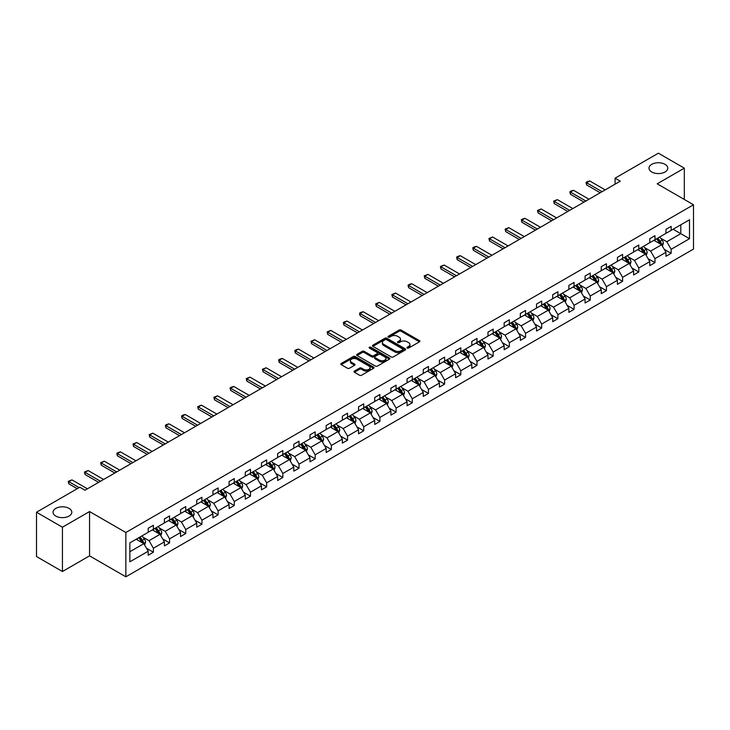 <?xml version="1.0" encoding="UTF-8"?>
<svg xmlns="http://www.w3.org/2000/svg" width="730" height="730" viewBox="0 0 730 730"><rect width="100%" height="100%" fill="white"/><g stroke="black" fill="none" stroke-linecap="round" stroke-linejoin="round"><path stroke-width="1.09" d="M69.067 508.399A9.39 5.42 0 0 0 58.838 507.222A9.39 5.42 0 0 0 53.044 512.232A9.39 5.42 0 0 0 55.79 516.064A9.39 5.42 0 0 0 66.019 517.241A9.39 5.42 0 0 0 71.814 512.232A9.39 5.42 0 0 0 69.067 508.399M665.03 164.323A9.39 5.42 0 0 0 654.801 163.146A9.39 5.42 0 0 0 649.006 168.155A9.39 5.42 0 0 0 651.753 171.988A9.39 5.42 0 0 0 661.982 173.165A9.39 5.42 0 0 0 667.777 168.155A9.39 5.42 0 0 0 665.03 164.323M407.212 348.055A1.004 0.584 0 0 0 408.645 348.055L419.458 341.813A1.442 0.83 0 0 0 419.878 341.22A1.442 0.83 0 0 0 419.458 340.636L401.135 330.051A1.442 0.83 0 0 0 399.1 330.051L388.278 336.302A1.004 0.584 0 0 0 389.701 337.123L391.107 336.311A4.608 2.664 0 0 1 397.622 336.311L399.146 337.196A4.608 2.664 0 0 1 400.496 339.076A4.608 2.664 0 0 1 399.146 340.956L397.75 341.768A1.004 0.584 0 0 0 399.173 342.589L400.569 341.777A4.608 2.664 0 0 1 407.094 341.777L408.618 342.662A4.608 2.664 0 0 1 409.968 344.542A4.608 2.664 0 0 1 408.618 346.421L407.212 347.234A1.004 0.584 0 0 0 407.212 348.055L407.212 347.234M354.406 371.077A1.442 0.83 0 0 0 353.986 371.67A1.442 0.83 0 0 0 354.406 372.254L359.543 375.229A1.442 0.83 0 0 0 361.578 375.229L373.596 368.294A1.442 0.83 0 0 0 374.015 367.701A1.442 0.83 0 0 0 373.596 367.117L355.273 356.532A1.442 0.83 0 0 0 353.238 356.532L341.22 363.467A1.442 0.83 0 0 0 340.8 364.06A1.442 0.83 0 0 0 341.22 364.644L347.434 368.23A1.442 0.83 0 0 0 349.469 368.23L354.607 365.265A1.442 0.83 0 0 0 355.026 364.671A1.442 0.83 0 0 0 354.607 364.087L351.531 362.308A3.851 2.226 0 0 1 350.4 360.739A3.851 2.226 0 0 1 352.782 358.685A3.851 2.226 0 0 1 356.979 359.169L369.042 366.132A3.851 2.226 0 0 1 370.165 367.701A3.851 2.226 0 0 1 367.792 369.754A3.851 2.226 0 0 1 363.595 369.27L361.578 368.112A1.442 0.83 0 0 0 359.543 368.112L354.406 371.077L354.406 372.254L359.543 369.307L359.543 368.112M89.553 511.548L62.433 527.206L36.5 512.232L36.5 556.543L62.433 571.517L89.553 555.858L125.852 576.809L125.852 532.498L89.553 511.548L89.553 555.858M684.32 199.472L684.32 168.155L657.201 183.814L693.5 204.774L125.852 532.498M684.32 168.155L658.387 153.19L615.089 178.184L615.089 184.17M36.5 512.232L79.798 487.229L84.99 490.222L620.272 181.177L615.089 178.184M391.207 356.943A1.442 0.83 0 0 0 393.242 356.943L405.26 350.008A1.442 0.83 0 0 0 405.679 349.424A1.442 0.83 0 0 0 405.26 348.83L386.927 338.255A1.442 0.83 0 0 0 384.892 338.255L372.884 345.19A1.442 0.83 0 0 0 372.464 345.783A1.442 0.83 0 0 0 372.884 346.367L391.207 356.943M369.772 348.274A1.004 0.584 0 0 1 370.794 348.42L389.409 359.16L377.41 366.086A1.442 0.83 0 0 1 375.375 366.086L357.052 355.51L362.19 352.563L362.19 351.358L357.052 354.333A1.442 0.83 0 0 0 356.632 354.917A1.442 0.83 0 0 0 357.052 355.51L357.052 354.333M362.19 352.563A1.442 0.83 0 0 1 364.224 352.563L364.224 351.358A1.442 0.83 0 0 0 362.19 351.358M364.224 351.358L371.661 355.656A1.442 0.83 0 0 0 373.696 355.656L377.109 353.685A1.442 0.83 0 0 0 377.529 353.092A1.442 0.83 0 0 0 377.109 352.508L369.371 348.037A1.004 0.584 0 0 1 370.794 347.215L389.428 357.974A1.442 0.83 0 0 1 389.847 358.558A1.442 0.83 0 0 1 389.428 359.151L389.428 357.974M62.433 527.206L62.433 571.517M129.849 542.892L148.208 532.289L148.208 528.283L153.391 525.29L153.391 529.296L164.387 522.954L164.387 518.939L169.57 515.946L169.57 519.961L180.565 513.61L180.565 509.595L185.749 506.602L185.749 510.617L196.744 504.266L196.744 500.26L201.927 497.258L201.927 501.273L212.923 494.931L212.923 490.916L218.106 487.923L218.106 491.929L229.101 485.587L229.101 481.572L234.293 478.579L234.293 482.594L245.28 476.243L245.28 472.228L250.472 469.235L250.472 473.25L261.468 466.899L261.468 462.893L266.651 459.9L266.651 463.906L277.646 457.564L277.646 453.549L282.829 450.556L282.829 454.571L293.825 448.22L293.825 444.205L299.008 441.212L299.008 445.227L310.004 438.876L310.004 434.87L315.187 431.868L315.187 435.883L326.182 429.532L326.182 425.526L331.365 422.533L331.365 426.539L342.361 420.197L342.361 416.182L347.553 413.189L347.553 417.204L358.54 410.853L358.54 406.838L363.732 403.845L363.732 407.86L374.727 401.509L374.727 397.503L379.91 394.51L379.91 398.516L390.906 392.174L390.906 388.159L396.089 385.166L396.089 389.181L407.084 382.83L407.084 378.815L412.267 375.822L412.267 379.837L423.263 373.486L423.263 369.48L428.446 366.478L428.446 370.493L439.442 364.142L439.442 360.136L444.625 357.143L444.625 361.149L455.62 354.807L455.62 350.792L460.812 347.799L460.812 351.814L471.799 345.463L471.799 341.448L476.991 338.455L476.991 342.47L487.987 336.119L487.987 332.113L493.17 329.12L493.17 333.126L504.165 326.784L504.165 322.769L509.348 319.776L509.348 323.782L520.344 317.44L520.344 313.425L525.527 310.433L525.527 314.447L536.523 308.096L536.523 304.082L541.706 301.088L541.706 305.103L552.701 298.752L552.701 294.747L557.893 291.754L557.893 295.76L568.88 289.418L568.88 285.403L574.072 282.41L574.072 286.425L585.068 280.074L585.068 276.059L590.251 273.066L590.251 277.081L601.246 270.73L601.246 266.724L606.429 263.731L606.429 267.737L617.425 261.395L617.425 257.38L622.608 254.387L622.608 258.393L633.604 252.051L633.604 248.036L638.786 245.043L638.786 249.058L649.782 242.707L649.782 238.692L654.965 235.699L654.965 239.714L665.961 233.363L665.961 229.357L671.153 226.364L671.153 230.37L689.503 219.776L689.503 238.701L671.153 249.295L671.153 253.31L665.961 256.303L665.961 252.288L654.965 258.639L654.965 262.645L649.782 265.647L649.782 261.632L638.786 267.974L638.786 271.989L633.604 274.982L633.604 270.976L622.608 277.318L622.608 281.333L617.425 284.326L617.425 280.311L606.429 286.662L606.429 290.677L601.246 293.67L601.246 289.655L590.251 296.006L590.251 300.012L585.068 303.005L585.068 298.999L574.072 305.341L574.072 309.356L568.88 312.349L568.88 308.334L557.893 314.685L557.893 318.7L552.701 321.693L552.701 317.678L541.706 324.029L541.706 328.035L536.523 331.037L536.523 327.022L525.527 333.364L525.527 337.379L520.344 340.372L520.344 336.366L509.348 342.708L509.348 346.723L504.165 349.716L504.165 345.701L493.17 352.052L493.17 356.067L487.987 359.06L487.987 355.045L476.991 361.396L476.991 365.401L471.799 368.394L471.799 364.389L460.812 370.73L460.812 374.745L455.62 377.738L455.62 373.724L444.625 380.075L444.625 384.089L439.442 387.082L439.442 383.067L428.446 389.418L428.446 393.424L423.263 396.426L423.263 392.411L412.267 398.762L412.267 402.768L407.084 405.761L407.084 401.755L396.089 408.097L396.089 412.112L390.906 415.105L390.906 411.09L379.91 417.441L379.91 421.456L374.727 424.449L374.727 420.434L363.732 426.785L363.732 430.791L358.54 433.784L358.54 429.778L347.553 436.12L347.553 440.135L342.361 443.128L342.361 439.113L331.365 445.464L331.365 449.479L326.182 452.472L326.182 448.457L315.187 454.808L315.187 458.814L310.004 461.816L310.004 457.801L299.008 464.152L299.008 468.158L293.825 471.151L293.825 467.145L282.829 473.487L282.829 477.502L277.646 480.495L277.646 476.48L266.651 482.831L266.651 486.846L261.468 489.839L261.468 485.824L250.472 492.175L250.472 496.181L245.28 499.174L245.28 495.168L234.293 501.51L234.293 505.525L229.101 508.518L229.101 504.512L218.106 510.854L218.106 514.869L212.923 517.862L212.923 513.847L201.927 520.198L201.927 524.213L196.744 527.206L196.744 523.191L185.749 529.542L185.749 533.548L180.565 536.541L180.565 532.535L169.57 538.877L169.57 542.892L164.387 545.885L164.387 541.87L153.391 548.221L153.391 552.236L148.208 555.229L148.208 551.214L129.849 561.817L129.849 542.892M125.852 576.809L693.5 249.085L693.5 204.774M152.351 529.898L160.025 534.333L149.029 540.674L143.034 537.207M149.029 540.674L153.391 548.221M160.025 534.333L164.387 541.87M148.208 531.33L149.029 531.814L153.391 529.296M168.53 520.554L176.204 524.989L165.217 531.33L159.213 527.872M165.217 531.33L169.57 538.877M176.204 524.989L180.565 532.535M164.387 521.996L165.217 522.47L169.57 519.961M184.708 511.21L192.392 515.645L181.396 521.996L175.392 518.528M181.396 521.996L185.749 529.542M192.392 515.645L196.744 523.191M180.565 512.652L181.396 513.126L185.749 510.617M200.896 501.875L208.57 506.301L197.575 512.652L191.57 509.184M197.575 512.652L201.927 520.198M208.57 506.301L212.923 513.847M196.744 503.308L197.575 503.791L201.927 501.273M217.075 492.531L224.749 496.966L213.753 503.308L207.749 499.84M213.753 503.308L218.106 510.854M224.749 496.966L229.101 504.512M212.923 493.973L213.753 494.447L218.106 491.929M233.253 483.187L240.927 487.622L229.932 493.973L223.928 490.505M229.932 493.973L234.293 501.51M240.927 487.622L245.28 495.168M229.101 484.629L229.932 485.103L234.293 482.594M249.432 473.852L257.106 478.278L246.11 484.629L240.106 481.161M246.11 484.629L250.472 492.175M257.106 478.278L261.468 485.824M245.28 475.285L246.11 475.768L250.472 473.25M265.611 464.508L273.285 468.943L262.289 475.285L256.294 471.817M262.289 475.285L266.651 482.831M273.285 468.943L277.646 476.48M261.468 465.941L262.289 466.424L266.651 463.906M281.789 455.164L289.463 459.599L278.477 465.941L272.473 462.482M278.477 465.941L282.829 473.487M289.463 459.599L293.825 467.145M277.646 456.606L278.477 457.08L282.829 454.571M297.968 445.82L305.651 450.255L294.655 456.606L288.651 453.138M294.655 456.606L299.008 464.152M305.651 450.255L310.004 457.801M293.825 447.262L294.655 447.736L299.008 445.227M314.155 436.485L321.83 440.911L310.834 447.262L304.83 443.794M310.834 447.262L315.187 454.808M321.83 440.911L326.182 448.457M310.004 437.918L310.834 438.401L315.187 435.883M330.334 427.141L338.008 431.576L327.013 437.918L321.008 434.45M327.013 437.918L331.365 445.464M338.008 431.576L342.361 439.113M326.182 428.583L327.013 429.058L331.365 426.539M346.513 417.797L354.187 422.232L343.191 428.583L337.187 425.115M343.191 428.583L347.553 436.12M354.187 422.232L358.54 429.778M342.361 419.239L343.191 419.713L347.553 417.204M362.691 408.462L370.365 412.888L359.37 419.239L353.366 415.772M359.37 419.239L363.732 426.785M370.365 412.888L374.727 420.434M358.54 409.895L359.37 410.379L363.732 407.86M378.87 399.118L386.544 403.544L375.558 409.895L369.553 406.427M375.558 409.895L379.91 417.441M386.544 403.544L390.906 411.09M374.727 400.551L375.558 401.035L379.91 398.516M395.049 389.774L402.732 394.209L391.736 400.551L385.732 397.093M391.736 400.551L396.089 408.097M402.732 394.209L407.084 401.755M390.906 391.216L391.736 391.691L396.089 389.181M411.236 380.43L418.91 384.865L407.915 391.216L401.911 387.749M407.915 391.216L412.267 398.762M418.91 384.865L423.263 392.411M407.084 381.872L407.915 382.347L412.267 379.837M427.415 371.096L435.089 375.521L424.094 381.872L418.089 378.405M424.094 381.872L428.446 389.418M435.089 375.521L439.442 383.067M423.263 372.528L424.094 373.012L428.446 370.493M443.594 361.751L451.268 366.186L440.272 372.528L434.268 369.061M440.272 372.528L444.625 380.075M451.268 366.186L455.62 373.724M439.442 363.184L440.272 363.668L444.625 361.149M459.772 352.407L467.446 356.842L456.451 363.184L450.446 359.726M456.451 363.184L460.812 370.73M467.446 356.842L471.799 364.389M455.62 353.849L456.451 354.324L460.812 351.814M475.951 343.073L483.625 347.498L472.629 353.849L466.634 350.382M472.629 353.849L476.991 361.396M483.625 347.498L487.987 355.045M471.799 344.505L472.629 344.989L476.991 342.47M492.13 333.729L499.804 338.154L488.817 344.505L482.813 341.038M488.817 344.505L493.17 352.052M499.804 338.154L504.165 345.701M487.987 335.161L488.817 335.645L493.17 333.126M508.308 324.385L515.991 328.819L504.996 335.161L498.992 331.703M504.996 335.161L509.348 342.708M515.991 328.819L520.344 336.366M504.165 325.826L504.996 326.301L509.348 323.782M524.496 315.041L532.17 319.475L521.174 325.826L515.17 322.359M521.174 325.826L525.527 333.364M532.17 319.475L536.523 327.022M520.344 316.482L521.174 316.957L525.527 314.447M540.674 305.706L548.349 310.131L537.353 316.482L531.349 313.015M537.353 316.482L541.706 324.029M548.349 310.131L552.701 317.678M536.523 307.138L537.353 307.622L541.706 305.103M556.853 296.362L564.527 300.796L553.532 307.138L547.527 303.671M553.532 307.138L557.893 314.685M564.527 300.796L568.88 308.334M552.701 297.794L553.532 298.278L557.893 295.76M573.032 287.018L580.706 291.452L569.71 297.794L563.706 294.336M569.71 297.794L574.072 305.341M580.706 291.452L585.068 298.999M568.88 288.459L569.71 288.934L574.072 286.425M589.21 277.683L596.885 282.108L585.889 288.459L579.894 284.992M585.889 288.459L590.251 296.006M596.885 282.108L601.246 289.655M585.068 279.115L585.889 279.599L590.251 277.081M605.389 268.339L613.063 272.764L602.077 279.115L596.072 275.648M602.077 279.115L606.429 286.662M613.063 272.764L617.425 280.311M601.246 269.772L602.077 270.255L606.429 267.737M621.568 258.995L629.251 263.43L618.255 269.772L612.251 266.313M618.255 269.772L622.608 277.318M629.251 263.43L633.604 270.976M617.425 260.437L618.255 260.911L622.608 258.393M637.755 249.651L645.43 254.086L634.434 260.437L628.43 256.969M634.434 260.437L638.786 267.974M645.43 254.086L649.782 261.632M633.604 251.093L634.434 251.567L638.786 249.058M653.934 240.316L661.608 244.742L650.612 251.093L644.608 247.625M650.612 251.093L654.965 258.639M661.608 244.742L665.961 252.288M649.782 241.749L650.612 242.232L654.965 239.714M673.115 229.238L680.798 233.664L666.791 241.749L660.787 238.281M666.791 241.749L671.153 249.295M689.503 238.701L680.798 233.664L680.798 224.804L689.503 219.776M665.961 232.405L666.791 232.888L671.153 230.37M129.849 551.752L143.846 543.667L136.172 539.242M143.846 543.667L148.208 551.214M664.254 249.322L671.153 253.31M648.076 258.666L654.965 262.645M631.888 268.01L638.786 271.989M615.709 277.345L622.608 281.333M599.531 286.689L606.429 290.677M583.352 296.033L590.251 300.012M567.173 305.377L574.072 309.356M550.995 314.712L557.893 318.7M534.816 324.056L541.706 328.035M518.629 333.4L525.527 337.379M502.45 342.735L509.348 346.723M486.271 352.079L493.17 356.067M470.093 361.423L476.991 365.401M453.914 370.767L460.812 374.745M437.735 380.102L444.625 384.089M421.548 389.446L428.446 393.424M405.369 398.79L412.267 402.768M389.19 408.134L396.089 412.112M373.012 417.469L379.91 421.456M356.833 426.813L363.732 430.791M340.654 436.157L347.553 440.135M324.476 445.492L331.365 449.479M308.288 454.836L315.187 458.814M292.109 464.18L299.008 468.158M275.931 473.524L282.829 477.502M259.752 482.858L266.651 486.846M243.574 492.202L250.472 496.181M227.395 501.546L234.293 505.525M211.216 510.881L218.106 514.869M195.029 520.225L201.927 524.213M178.85 529.569L185.749 533.548M162.671 538.913L169.57 542.892M146.493 548.248L153.391 552.236M407.623 348.201L408.618 347.626A4.608 2.664 0 0 0 409.968 345.737L409.968 344.542M400.496 339.076L400.496 340.271A4.608 2.664 0 0 1 399.146 342.16L398.151 342.735M419.44 341.822L401.135 331.256A1.442 0.83 0 0 0 399.1 331.256L388.679 337.269M405.241 350.017L386.927 339.45A1.442 0.83 0 0 0 384.892 339.45L372.902 346.376L372.884 345.19M402.714 349.834A1.004 0.584 0 0 0 402.714 349.013L386.626 339.724A1.004 0.584 0 0 0 385.203 339.724L383.724 340.572A4.608 2.664 0 0 0 382.374 342.461A4.608 2.664 0 0 0 383.724 344.341L394.72 350.683A4.608 2.664 0 0 0 401.235 350.683L402.714 349.834L402.714 351.03A1.004 0.584 0 0 0 403.006 350.619L403.006 349.424M382.374 342.461L382.374 343.657A4.608 2.664 0 0 0 383.724 345.536L383.724 344.341M402.714 351.03L401.235 351.887A4.608 2.664 0 0 1 394.72 351.887L383.724 345.536M364.224 352.563L371.661 356.851A1.442 0.83 0 0 0 373.696 356.851L377.109 354.88A1.442 0.83 0 0 0 377.529 354.296L377.529 353.092M379.372 360.109A3.851 2.226 0 0 0 383.569 360.584A3.851 2.226 0 0 0 385.951 358.53A3.851 2.226 0 0 0 384.82 356.961L380.567 354.506A1.442 0.83 0 0 0 378.532 354.506L375.12 356.477A1.442 0.83 0 0 0 374.7 357.061A1.442 0.83 0 0 0 375.12 357.654L379.372 360.109L379.372 361.304A3.851 2.226 0 0 0 383.569 361.788A3.851 2.226 0 0 0 385.951 359.735L385.951 358.53M374.7 357.061L374.7 358.257A1.442 0.83 0 0 0 375.12 358.85L375.12 357.654M379.372 361.304L375.12 358.85M370.165 367.701L370.165 368.896A3.851 2.226 0 0 1 367.792 370.95A3.851 2.226 0 0 1 363.595 370.475L361.578 369.307A1.442 0.83 0 0 0 359.543 369.307M350.4 360.739L350.4 361.934A3.851 2.226 0 0 0 351.531 363.504L351.531 362.308M354.607 364.087L354.607 365.265L351.531 363.504M373.596 367.117L373.596 368.294L355.273 357.737A1.442 0.83 0 0 0 353.238 357.737L341.238 364.653L341.22 363.467M662.393 246.11L663.351 243.355A3.887 2.245 -120 0 0 662.11 240.042L659.783 236.94M655.604 241.274L654.591 239.933M661.033 244.413L661.252 243.519A3.887 2.245 -120 0 0 660.139 241.183L657.812 238.071M656.836 238.637L659.4 242.059A1.98 1.141 60 0 1 659.756 242.661L661.252 243.519M656.562 238.792L658.889 241.904A3.887 2.245 60 0 1 659.865 243.738M602.077 191.689L586.601 182.755L586.601 184.909L586.026 182.427L587.586 181.524L589.712 180.958L605.188 189.891M600.206 192.766L586.601 184.909M589.712 180.958L586.601 182.755L586.026 182.427M646.214 255.454L647.172 252.699A3.887 2.245 -120 0 0 645.931 249.386L643.595 246.275M639.425 250.618L638.412 249.268M644.855 253.757L645.074 252.863A3.887 2.245 -120 0 0 643.96 250.527L641.633 247.415M640.657 247.981L643.221 251.403A1.98 1.141 60 0 1 643.577 251.996L645.074 252.863M640.383 248.136L642.71 251.239A3.887 2.245 60 0 1 643.678 253.082M630.036 264.789L630.985 262.034A3.887 2.245 -120 0 0 629.753 258.73L627.417 255.619M623.247 259.962L622.234 258.612M628.676 263.092L628.895 262.207A3.887 2.245 -120 0 0 627.782 259.862L625.446 256.759M624.479 257.316L627.043 260.738A1.98 1.141 60 0 1 627.398 261.34L628.895 262.207M624.205 257.48L626.532 260.583A3.887 2.245 60 0 1 627.499 262.417M585.889 201.033L570.422 192.1L570.422 194.253L569.847 191.771L571.408 190.868L573.534 190.302L589 199.235M584.027 202.11L570.422 194.253M573.534 190.302L570.422 192.1L569.847 191.771M569.71 210.377L554.234 201.434L554.234 203.597L553.668 201.106L557.346 199.646L572.822 208.579M567.849 211.454L554.234 203.597M557.346 199.646L554.234 201.434L553.668 201.106M613.857 274.133L614.806 271.377A3.887 2.245 -120 0 0 613.565 268.065L611.238 264.963M607.068 269.306L606.055 267.956M612.497 272.436L612.707 271.542A3.887 2.245 -120 0 0 611.594 269.206L609.267 266.094M608.3 266.66L610.855 270.082A1.98 1.141 60 0 1 611.22 270.684L612.707 271.542M608.026 266.815L610.353 269.927A3.887 2.245 60 0 1 611.32 271.761M553.532 219.712L538.056 210.778L538.056 212.932L537.49 210.45L541.167 208.981L556.643 217.914M551.67 220.788L538.056 212.932M541.167 208.981L538.056 210.778L537.49 210.45M597.678 283.477L598.627 280.721A3.887 2.245 -120 0 0 597.386 277.409L595.059 274.307M590.88 278.641L589.877 277.3M596.31 281.78L596.529 280.886A3.887 2.245 -120 0 0 595.415 278.55L593.089 275.438M592.112 276.004L594.676 279.426A1.98 1.141 60 0 1 595.041 280.028L596.529 280.886M591.847 276.159L594.174 279.271A3.887 2.245 60 0 1 595.142 281.105M537.353 229.056L521.877 220.122L521.877 222.276L521.311 219.794L522.862 218.891L524.989 218.325L540.465 227.258M535.482 230.132L521.877 222.276M524.989 218.325L521.877 220.122L521.311 219.794M581.5 292.821L582.449 290.065A3.887 2.245 -120 0 0 581.208 286.753L578.881 283.641M574.702 287.985L573.698 286.635M580.131 291.124L580.35 290.23A3.887 2.245 -120 0 0 579.237 287.894L576.91 284.782M575.933 285.348L578.498 288.761A1.98 1.141 60 0 1 578.863 289.363L580.35 290.23M575.669 285.503L577.996 288.605A3.887 2.245 60 0 1 578.963 290.44M521.174 238.4L505.698 229.466L505.698 231.62L505.123 229.129L508.81 227.669L524.286 236.602M519.304 239.476L505.698 231.62M508.81 227.669L505.698 229.466L505.123 229.129M565.312 302.156L566.27 299.4A3.887 2.245 -120 0 0 565.029 296.097L562.702 292.986M558.523 297.329L557.51 295.978M563.952 300.459L564.171 299.565A3.887 2.245 -120 0 0 563.058 297.229L560.731 294.126M559.755 294.683L562.319 298.105A1.98 1.141 60 0 1 562.675 298.707L564.171 299.565M559.481 294.838L561.817 297.95A3.887 2.245 60 0 1 562.784 299.784M504.996 247.735L489.52 238.801L489.52 240.964L488.945 238.473L492.631 237.004L508.107 245.946M503.125 248.811L489.52 240.964M492.631 237.004L489.52 238.801L488.945 238.473M549.133 311.5L550.091 308.744A3.887 2.245 -120 0 0 548.851 305.432L546.524 302.329M542.344 306.664L541.332 305.322M547.774 309.803L547.993 308.909A3.887 2.245 -120 0 0 546.88 306.573L544.553 303.461M543.576 304.027L546.14 307.449A1.98 1.141 60 0 1 546.496 308.051L547.993 308.909M543.303 304.182L545.629 307.293A3.887 2.245 60 0 1 546.606 309.128M488.817 257.079L473.341 248.145L473.341 250.299L472.766 247.817L474.327 246.913L476.453 246.348L491.929 255.281M486.946 258.155L473.341 250.299M476.453 246.348L473.341 248.145L472.766 247.817M532.955 320.844L533.913 318.088A3.887 2.245 -120 0 0 532.672 314.776L530.336 311.664M526.166 316.008L525.153 314.657M531.595 319.147L531.814 318.253A3.887 2.245 -120 0 0 530.701 315.917L528.365 312.805M527.398 313.371L529.962 316.793A1.98 1.141 60 0 1 530.318 317.386L531.814 318.253M527.124 313.526L529.451 316.628A3.887 2.245 60 0 1 530.418 318.472M472.629 266.423L457.162 257.489L457.162 259.643L456.588 257.161L458.148 256.257L460.274 255.692L475.741 264.625M470.768 267.499L457.162 259.643M460.274 255.692L457.162 257.489L456.588 257.161M516.776 330.179L517.725 327.423A3.887 2.245 -120 0 0 516.493 324.12L514.157 321.008M509.987 325.352L508.974 324.001M515.417 328.482L515.626 327.597A3.887 2.245 -120 0 0 514.522 325.251L512.186 322.149M511.219 322.706L513.774 326.127A1.98 1.141 60 0 1 514.139 326.73L515.626 327.597M510.945 322.87L513.272 325.972A3.887 2.245 60 0 1 514.239 327.807M456.451 275.767L440.975 266.824L440.975 268.987L440.409 266.496L444.086 265.036L459.562 273.969M454.589 276.843L440.975 268.987M444.086 265.036L440.975 266.824L440.409 266.496M500.598 339.523L501.546 336.767A3.887 2.245 -120 0 0 500.305 333.455L497.979 330.352M493.799 334.696L492.796 333.345M499.229 337.826L499.448 336.932A3.887 2.245 -120 0 0 498.334 334.596L496.008 331.484M495.031 332.05L497.595 335.471A1.98 1.141 60 0 1 497.96 336.074L499.448 336.932M494.767 332.205L497.094 335.316A3.887 2.245 60 0 1 498.061 337.151M440.272 285.101L424.796 276.168L424.796 278.322L424.23 275.84L427.908 274.37L443.384 283.304M438.411 286.178L424.796 278.322M427.908 274.37L424.796 276.168L424.23 275.84M484.419 348.867L485.368 346.111A3.887 2.245 -120 0 0 484.127 342.799L481.8 339.696M477.621 344.031L476.617 342.689M483.05 347.17L483.269 346.276A3.887 2.245 -120 0 0 482.156 343.94L479.829 340.828M478.853 341.394L481.417 344.815A1.98 1.141 60 0 1 481.782 345.418L483.269 346.276M478.588 341.549L480.915 344.66A3.887 2.245 60 0 1 481.882 346.495M424.094 294.445L408.618 285.512L408.618 287.666L408.052 285.184L409.603 284.28L411.729 283.714L427.205 292.648M422.223 295.522L408.618 287.666M411.729 283.714L408.618 285.512L408.052 285.184M468.231 358.211L469.189 355.455A3.887 2.245 -120 0 0 467.948 352.143L465.621 349.031M461.442 353.375L460.438 352.024M466.871 356.514L467.09 355.62A3.887 2.245 -120 0 0 465.977 353.284L463.65 350.172M462.674 350.738L465.238 354.15A1.98 1.141 60 0 1 465.594 354.753L467.09 355.62M462.409 350.893L464.736 353.995A3.887 2.245 60 0 1 465.704 355.829M407.915 303.79L392.439 294.856L392.439 297.01L391.864 294.518L395.55 293.059L411.026 301.992M406.044 304.866L392.439 297.01M395.55 293.059L392.439 294.856L391.864 294.518M452.052 367.546L453.011 364.79A3.887 2.245 -120 0 0 451.77 361.487L449.443 358.375M445.263 362.719L444.251 361.368M450.693 365.849L450.912 364.963A3.887 2.245 -120 0 0 449.799 362.618L447.472 359.516M446.495 360.072L449.06 363.494A1.98 1.141 60 0 1 449.415 364.097L450.912 364.963M446.222 360.228L448.558 363.339A3.887 2.245 60 0 1 449.525 365.173M391.736 313.124L376.26 304.191L376.26 306.354L375.685 303.863L379.372 302.393L394.848 311.336M389.866 314.21L376.26 306.354M379.372 302.393L376.26 304.191L375.685 303.863M435.874 376.89L436.832 374.134A3.887 2.245 -120 0 0 435.591 370.822L433.264 367.719M429.085 372.063L428.072 370.712M434.514 375.193L434.733 374.298A3.887 2.245 -120 0 0 433.62 371.962L431.293 368.851M430.317 369.416L432.881 372.838A1.98 1.141 60 0 1 433.237 373.441L434.733 374.298M430.043 369.572L432.37 372.683A3.887 2.245 60 0 1 433.346 374.517M375.558 322.468L360.082 313.535L360.082 315.688L359.507 313.207L361.067 312.303L363.193 311.737L378.669 320.671M373.687 323.545L360.082 315.688M363.193 311.737L360.082 313.535L359.507 313.207M419.695 386.234L420.653 383.478A3.887 2.245 -120 0 0 419.412 380.166L417.076 377.054M412.906 381.398L411.893 380.056M418.336 384.537L418.555 383.642A3.887 2.245 -120 0 0 417.441 381.306L415.105 378.195M414.138 378.76L416.702 382.182A1.98 1.141 60 0 1 417.058 382.785L418.555 383.642M413.864 378.916L416.191 382.018A3.887 2.245 60 0 1 417.159 383.861M359.37 331.812L343.903 322.879L343.903 325.032L343.328 322.55L344.888 321.647L347.015 321.081L362.481 330.015M357.508 332.889L343.903 325.032M347.015 321.081L343.903 322.879L343.328 322.55M403.517 395.569L404.466 392.813A3.887 2.245 -120 0 0 403.225 389.51L400.898 386.398M396.728 390.742L395.715 389.391M402.157 393.871L402.367 392.986A3.887 2.245 -120 0 0 401.263 390.641L398.927 387.539M397.959 388.095L400.514 391.517A1.98 1.141 60 0 1 400.88 392.12L402.367 392.986M397.686 388.26L400.013 391.362A3.887 2.245 60 0 1 400.98 393.196M343.191 341.156L327.715 332.214L327.715 334.376L327.149 331.885L330.827 330.425L346.303 339.359M341.33 342.233L327.715 334.376M330.827 330.425L327.715 332.214L327.149 331.885M387.338 404.913L388.287 402.157A3.887 2.245 -120 0 0 387.046 398.845L384.719 395.742M380.54 400.086L379.536 398.735M385.969 403.215L386.188 402.321A3.887 2.245 -120 0 0 385.075 399.985L382.748 396.883M381.772 397.439L384.336 400.861A1.98 1.141 60 0 1 384.701 401.463L386.188 402.321M381.507 397.595L383.834 400.706A3.887 2.245 60 0 1 384.801 402.54M327.013 350.491L311.537 341.558L311.537 343.711L310.971 341.229L314.648 339.76L330.124 348.694M325.142 351.568L311.537 343.711M314.648 339.76L311.537 341.558L310.971 341.229M371.159 414.257L372.108 411.501A3.887 2.245 -120 0 0 370.867 408.189L368.541 405.086M364.361 409.421L363.357 408.079M369.791 412.56L370.01 411.665A3.887 2.245 -120 0 0 368.896 409.329L366.57 406.218M365.593 406.783L368.157 410.205A1.98 1.141 60 0 1 368.522 410.808L370.01 411.665M365.329 406.938L367.655 410.05A3.887 2.245 60 0 1 368.623 411.884M310.834 359.835L295.358 350.902L295.358 353.055L294.792 350.573L296.344 349.67L298.47 349.104L313.946 358.038M308.963 360.912L295.358 353.055M298.47 349.104L295.358 350.902L294.792 350.573M354.972 423.601L355.93 420.845A3.887 2.245 -120 0 0 354.689 417.533L352.362 414.421M348.183 418.764L347.179 417.414M353.612 421.904L353.831 421.009A3.887 2.245 -120 0 0 352.718 418.673L350.391 415.562M349.415 416.127L351.979 419.54A1.98 1.141 60 0 1 352.334 420.142L353.831 421.009M349.141 416.282L351.477 419.385A3.887 2.245 60 0 1 352.444 421.228M294.655 369.179L279.179 360.246L279.179 362.399L278.604 359.917L280.165 359.014L282.291 358.448L297.767 367.382M292.785 370.256L279.179 362.399M282.291 358.448L279.179 360.246L278.604 359.917M338.793 432.936L339.751 430.18A3.887 2.245 -120 0 0 338.51 426.877L336.183 423.765M332.004 428.108L330.991 426.758M337.433 431.238L337.652 430.353A3.887 2.245 -120 0 0 336.539 428.008L334.212 424.906M333.236 425.462L335.8 428.884A1.98 1.141 60 0 1 336.156 429.486L337.652 430.353M332.962 425.617L335.298 428.729A3.887 2.245 60 0 1 336.265 430.563M278.477 378.514L263.001 369.581L263.001 371.743L262.426 369.252L266.112 367.783L281.588 376.726M276.606 379.6L263.001 371.743M266.112 367.783L263.001 369.581L262.426 369.252M322.614 442.28L323.572 439.524A3.887 2.245 -120 0 0 322.332 436.212L320.005 433.109M315.825 437.452L314.812 436.102M321.255 440.582L321.474 439.688A3.887 2.245 -120 0 0 320.361 437.352L318.034 434.24M317.057 434.806L319.621 438.228A1.98 1.141 60 0 1 319.977 438.83L321.474 439.688M316.784 434.961L319.11 438.073A3.887 2.245 60 0 1 320.087 439.907M262.289 387.858L246.822 378.925L246.822 381.078L246.247 378.596L249.934 377.127L265.401 386.06M260.427 388.935L246.822 381.078M249.934 377.127L246.822 378.925L246.247 378.596M306.436 451.624L307.394 448.868A3.887 2.245 -120 0 0 306.153 445.555L303.817 442.444M299.647 446.787L298.634 445.446M305.076 449.926L305.295 449.032A3.887 2.245 -120 0 0 304.182 446.696L301.846 443.584M300.879 444.15L303.443 447.572A1.98 1.141 60 0 1 303.799 448.174L305.295 449.032M300.605 444.305L302.932 447.417A3.887 2.245 60 0 1 303.899 449.251M246.11 397.202L230.634 388.269L230.634 390.422L230.069 387.94L231.62 387.037L233.746 386.471L249.222 395.404M244.249 398.279L230.634 390.422M233.746 386.471L230.634 388.269L230.069 387.94M290.257 460.959L291.206 458.212A3.887 2.245 -120 0 0 289.965 454.899L287.638 451.788M283.468 456.131L282.455 454.781M288.898 459.261L289.107 458.376A3.887 2.245 -120 0 0 287.994 456.031L285.667 452.928M284.7 453.485L287.255 456.907A1.98 1.141 60 0 1 287.62 457.509L289.107 458.376M284.426 453.649L286.753 456.752A3.887 2.245 60 0 1 287.72 458.586M229.932 406.546L214.456 397.604L214.456 399.766L213.89 397.275L217.567 395.815L233.043 404.748M228.07 407.623L214.456 399.766M217.567 395.815L214.456 397.604L213.89 397.275M274.079 470.302L275.027 467.547A3.887 2.245 -120 0 0 273.786 464.243L271.46 461.132M267.28 465.475L266.277 464.125M272.71 468.605L272.929 467.711A3.887 2.245 -120 0 0 271.815 465.375L269.489 462.273M268.512 462.829L271.076 466.251A1.98 1.141 60 0 1 271.441 466.853L272.929 467.711M268.248 462.984L270.575 466.096A3.887 2.245 60 0 1 271.542 467.93M213.753 415.881L198.277 406.948L198.277 409.101L197.711 406.619L201.389 405.15L216.865 414.083M211.882 416.958L198.277 409.101M201.389 405.15L198.277 406.948L197.711 406.619M257.9 479.647L258.849 476.891A3.887 2.245 -120 0 0 257.608 473.578L255.281 470.476M251.102 474.81L250.098 473.469M256.531 477.949L256.75 477.055A3.887 2.245 -120 0 0 255.637 474.719L253.31 471.607M252.334 472.173L254.898 475.595A1.98 1.141 60 0 1 255.263 476.197L256.75 477.055M252.069 472.328L254.396 475.44A3.887 2.245 60 0 1 255.363 477.274M197.575 425.225L182.099 416.292L182.099 418.445L181.533 415.963L183.084 415.06L185.21 414.494L200.686 423.427M195.704 426.302L182.099 418.445M185.21 414.494L182.099 416.292L181.533 415.963M241.712 488.99L242.67 486.235A3.887 2.245 -120 0 0 241.429 482.922L239.102 479.811M234.923 484.154L233.91 482.804M240.352 487.293L240.571 486.399A3.887 2.245 -120 0 0 239.458 484.063L237.131 480.951M236.155 481.517L238.719 484.93A1.98 1.141 60 0 1 239.075 485.532L240.571 486.399M235.881 481.672L238.217 484.775A3.887 2.245 60 0 1 239.184 486.618M181.396 434.569L165.92 425.636L165.92 427.789L165.345 425.307L166.905 424.404L169.031 423.838L184.507 432.771M179.525 435.646L165.92 427.789M169.031 423.838L165.92 425.636L165.345 425.307M225.534 498.325L226.492 495.57A3.887 2.245 -120 0 0 225.251 492.266L222.924 489.155M218.744 493.498L217.732 492.148M224.174 496.628L224.393 495.743A3.887 2.245 -120 0 0 223.28 493.398L220.953 490.295M219.976 490.852L222.54 494.274A1.98 1.141 60 0 1 222.896 494.876L224.393 495.743M219.703 491.007L222.029 494.119A3.887 2.245 60 0 1 223.006 495.953M165.217 443.904L149.741 434.971L149.741 437.133L149.166 434.642L152.853 433.173L168.329 442.115M163.347 444.99L149.741 437.133M152.853 433.173L149.741 434.971L149.166 434.642M209.355 507.669L210.313 504.914A3.887 2.245 -120 0 0 209.072 501.601L206.745 498.499M202.566 502.842L201.553 501.492M207.995 505.972L208.214 505.078A3.887 2.245 -120 0 0 207.101 502.742L204.774 499.63M203.798 500.196L206.362 503.618A1.98 1.141 60 0 1 206.718 504.22L208.214 505.078M203.524 500.351L205.851 503.463A3.887 2.245 60 0 1 206.818 505.297M149.029 453.248L133.563 444.315L133.563 446.468L132.988 443.986L136.674 442.517L152.141 451.45M147.168 454.325L133.563 446.468M136.674 442.517L133.563 444.315L132.988 443.986M193.176 517.013L194.125 514.258A3.887 2.245 -120 0 0 192.893 510.945L190.557 507.834M186.387 512.177L185.374 510.836M191.817 515.316L192.036 514.422A3.887 2.245 -120 0 0 190.922 512.086L188.586 508.974M187.619 509.54L190.183 512.962A1.98 1.141 60 0 1 190.539 513.564L192.036 514.422M187.345 509.695L189.672 512.807A3.887 2.245 60 0 1 190.639 514.641M132.851 462.592L117.375 453.659L117.375 455.812L116.809 453.33L118.36 452.427L120.486 451.861L135.963 460.794M130.989 463.669L117.375 455.812M120.486 451.861L117.375 453.659L116.809 453.33M176.998 526.348L177.947 523.602A3.887 2.245 -120 0 0 176.706 520.289L174.379 517.178M170.209 521.521L169.196 520.171M175.638 524.651L175.848 523.766A3.887 2.245 -120 0 0 174.735 521.421L172.408 518.318M171.44 518.875L173.995 522.297A1.98 1.141 60 0 1 174.361 522.899L175.848 523.766M171.167 519.039L173.494 522.142A3.887 2.245 60 0 1 174.461 523.976M116.672 471.936L101.196 462.993L101.196 465.156L100.63 462.665L104.308 461.205L119.784 470.138M114.811 473.013L101.196 465.156M104.308 461.205L101.196 462.993L100.63 462.665M160.819 535.692L161.768 532.936A3.887 2.245 -120 0 0 160.527 529.633L158.2 526.522M154.021 530.865L153.017 529.515M159.45 533.995L159.669 533.101A3.887 2.245 -120 0 0 158.556 530.765L156.229 527.662M155.253 528.219L157.817 531.641A1.98 1.141 60 0 1 158.182 532.243L159.669 533.101M154.988 528.374L157.315 531.486A3.887 2.245 60 0 1 158.282 533.32M100.494 481.271L85.018 472.337L85.018 474.491L84.452 472.009L88.129 470.54L103.605 479.473M98.623 482.348L85.018 474.491M88.129 470.54L85.018 472.337L84.452 472.009M144.64 545.036L145.589 542.28A3.887 2.245 -120 0 0 144.348 538.968L142.021 535.866M137.842 540.2L136.839 538.859M143.272 543.339L143.491 542.445A3.887 2.245 -120 0 0 142.377 540.109L140.05 536.997M139.074 537.563L141.638 540.985A1.98 1.141 60 0 1 142.003 541.587L143.491 542.445M138.81 537.718L141.136 540.83A3.887 2.245 60 0 1 142.104 542.664M79.132 487.622L68.839 481.681L68.839 483.835L68.273 481.353L71.951 479.884L87.427 488.817M77.261 488.698L68.839 483.835M71.951 479.884L68.839 481.681L68.273 481.353M408.618 347.626L408.618 346.421M397.75 342.589L397.75 341.768M399.146 342.16L399.146 340.956M388.278 337.123L388.278 336.302M399.1 331.256L399.1 330.051M401.135 331.256L401.135 330.051M419.458 341.813L419.458 340.636M384.892 339.45L384.892 338.255M386.927 339.45L386.927 338.255M405.26 350.008L405.26 348.83M394.72 351.887L394.72 350.683M401.235 351.887L401.235 350.683M371.661 356.851L371.661 355.656M373.696 356.851L373.696 355.656M377.109 354.88L377.109 353.685M370.794 348.42L370.794 347.215M361.578 369.307L361.578 368.112M363.595 370.475L363.595 369.27M353.238 357.737L353.238 356.532M355.273 357.737L355.273 356.532M661.325 244.587L663.324 243.428M660.139 241.183L662.11 240.042M657.785 242.543L658.889 241.904M645.147 253.921L647.145 252.772M643.96 250.527L645.931 249.386M641.606 251.877L642.71 251.239M628.968 263.265L630.966 262.116M627.782 259.862L629.753 258.73M625.428 261.221L626.532 260.583M612.789 272.609L614.788 271.451M611.594 269.206L613.565 268.065M609.249 270.565L610.353 269.927M596.611 281.944L598.6 280.795M595.415 278.55L597.386 277.409M593.07 279.909L594.174 279.271M580.423 291.288L582.421 290.138M579.237 287.894L581.208 286.753M576.892 289.244L577.996 288.605M564.244 300.632L566.243 299.482M563.058 297.229L565.029 296.097M560.704 298.588L561.817 297.95M548.066 309.976L550.064 308.817M546.88 306.573L548.851 305.432M544.525 307.932L545.629 307.293M531.887 319.311L533.885 318.161M530.701 315.917L532.672 314.776M528.347 317.267L529.451 316.628M515.708 328.655L517.707 327.505M514.522 325.251L516.493 324.12M512.168 326.611L513.272 325.972M499.53 337.999L501.519 336.84M498.334 334.596L500.305 333.455M495.989 335.955L497.094 335.316M483.351 347.334L485.34 346.184M482.156 343.94L484.127 342.799M479.811 345.299L480.915 344.66M467.163 356.678L469.162 355.528M465.977 353.284L467.948 352.143M463.632 354.634L464.736 353.995M450.985 366.022L452.983 364.872M449.799 362.618L451.77 361.487M447.444 363.978L448.558 363.339M434.806 375.366L436.805 374.207M433.62 371.962L435.591 370.822M431.266 373.322L432.37 372.683M418.628 384.701L420.626 383.551M417.441 381.306L419.412 380.166M415.087 382.657L416.191 382.018M402.449 394.045L404.447 392.895M401.263 390.641L403.225 389.51M398.909 392.001L400.013 391.362M386.27 403.389L388.26 402.23M385.075 399.985L387.046 398.845M382.73 401.345L383.834 400.706M370.092 412.724L372.081 411.574M368.896 409.329L370.867 408.189M366.551 410.689L367.655 410.05M353.904 422.068L355.902 420.918M352.718 418.673L354.689 417.533M350.373 420.024L351.477 419.385M337.725 431.412L339.724 430.262M336.539 428.008L338.51 426.877M334.185 429.368L335.298 428.729M321.547 440.756L323.545 439.597M320.361 437.352L322.332 436.212M318.006 438.712L319.11 438.073M305.368 450.091L307.366 448.941M304.182 446.696L306.153 445.555M301.828 448.047L302.932 447.417M289.19 459.435L291.188 458.285M287.994 456.031L289.965 454.899M285.649 457.391L286.753 456.752M273.011 468.779L275 467.62M271.815 465.375L273.786 464.243M269.47 466.735L270.575 466.096M256.823 478.123L258.821 476.964M255.637 474.719L257.608 473.578M253.292 476.079L254.396 475.44M240.645 487.458L242.643 486.308M239.458 484.063L241.429 482.922M237.113 485.413L238.217 484.775M224.466 496.802L226.464 495.652M223.28 493.398L225.251 492.266M220.925 494.758L222.029 494.119M208.287 506.145L210.286 504.987M207.101 502.742L209.072 501.601M204.747 504.102L205.851 503.463M192.109 515.48L194.107 514.331M190.922 512.086L192.893 510.945M188.568 513.436L189.672 512.807M175.93 524.824L177.928 523.675M174.735 521.421L176.706 520.289M172.389 522.78L173.494 522.142M159.751 534.168L161.741 533.01M158.556 530.765L160.527 529.633M156.211 532.124L157.315 531.486M143.564 543.512L145.562 542.354M142.377 540.109L144.348 538.968M140.032 541.468L141.136 540.83"/></g></svg>
